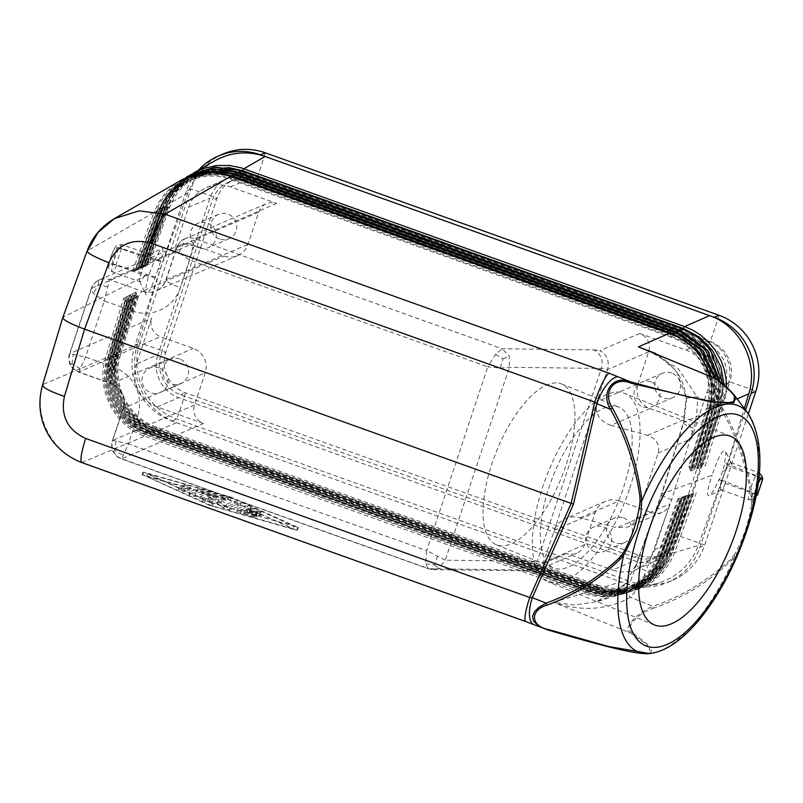 <?xml version="1.0" encoding="UTF-8"?>
<svg xmlns="http://www.w3.org/2000/svg" width="803" height="803" viewBox="0 0 803 803"><rect width="100%" height="100%" fill="white"/><g stroke="black" fill="none" stroke-linecap="round" stroke-linejoin="round"><path stroke-width="0.6" stroke-dasharray="4.01 3.01" d="M495.471 354.384L503.029 358.77L500.229 368.145L487.792 366.83L495.471 354.384L502.196 348.763L509.273 356.251L509.393 367.302L445.233 560.183L537.197 561.317A14.464 13.069 90.7 0 1 524.75 570.813A14.464 13.069 90.7 0 1 520.414 569.939L428.089 568.695L425.801 563.816L426.644 550.647L445.233 560.183L438.719 568.333L433.239 569.678L429.003 568.805L121.685 458.754A14.464 14.133 66.7 0 1 112.751 440.355L128.45 443.858L121.624 458.945L203.43 423.462A14.464 14.133 66.7 0 1 194.497 405.063L205.197 372.913A19.282 18.85 66.7 0 0 193.292 348.382L160.56 336.668A14.464 14.133 66.7 0 1 151.637 318.269L136.42 364L157.93 354.715L210.045 198.06A33.746 32.983 66.7 0 1 228.052 178.316A33.746 32.983 66.7 0 1 251.971 177.604L707.423 340.713A33.746 32.983 66.7 0 1 728.261 383.643L676.156 540.289A33.746 32.983 66.7 0 1 658.149 560.032A33.746 32.983 66.7 0 1 634.229 560.745L178.768 397.646A33.746 32.983 66.7 0 1 157.93 354.715M191.285 244.303L224.017 256.027A19.282 18.85 -113.3 0 0 247.966 244.333L258.666 212.193A14.464 14.133 66.7 0 1 276.634 203.42L230.451 186.888A33.746 32.983 66.7 0 0 206.542 187.601A33.746 32.983 66.7 0 0 188.534 207.345L173.318 253.075A14.464 14.133 66.7 0 1 191.285 244.303L109.539 279.595L104.26 300.924L93.429 293.647L91.05 289.16L91.572 288.357A14.464 14.133 66.7 0 1 99.231 279.926A14.464 14.133 66.7 0 1 99.291 279.896A14.464 14.133 66.7 0 1 109.539 279.595L142.261 291.308A19.282 3.011 109.7 0 0 132.505 311.042L104.26 300.924L85.58 357.064L78.814 371.96A14.464 14.133 66.7 0 1 69.891 353.561L85.58 357.064L113.825 367.182A38.564 37.691 66.7 0 1 137.634 416.245A19.282 2.75 -161.6 0 1 123.08 408.546A19.282 2.75 -161.6 0 1 123.451 408.205L205.197 372.913M137.634 416.245L128.45 443.858L426.644 550.647L487.792 366.83L189.598 260.042L178.768 252.764L176.399 248.278L176.911 247.475A14.464 14.133 66.7 0 1 184.57 239.043A14.464 14.133 66.7 0 1 184.63 239.013A14.464 14.133 66.7 0 1 194.878 238.712L189.598 260.042L180.414 287.665A38.564 37.691 -113.3 0 1 132.505 311.042M80.18 368.597L71.979 363.789L70.242 364.723C72.441 368.597 75.271 371.076 78.754 372.15L111.065 383.714A19.282 3.011 109.7 0 0 111.537 383.673L78.814 371.96L160.56 336.668M425.801 563.816L434.473 564.87L437.575 556.489M116.114 441.108L114.849 450.583L123.05 455.391M114.849 450.583L113.113 451.517C115.311 455.391 118.141 457.871 121.624 458.945L428.099 568.695L433.239 569.678L524.75 570.813L529.026 571.465L526.638 570.722A26.027 3.714 -161.6 0 0 520.414 569.939M107.371 286.842L98.317 284.643L93.429 293.647M178.768 252.764L183.656 243.761L184.007 239.304C181.719 239.194 176.429 246.531 176.399 248.278L165.86 279.956A19.282 2.75 18.4 0 0 180.414 287.665M637.973 384.005L648.673 351.855A14.464 14.133 66.7 0 0 639.74 333.456L685.913 349.998A33.746 32.983 66.7 0 1 706.75 392.928L691.544 438.659A14.464 14.133 -113.3 0 0 682.61 420.25L649.888 408.536A19.282 18.85 66.7 0 1 637.973 384.005L596.87 401.751L555.044 528.043L559.149 522.592L565.081 518.748C569.979 516.71 575.018 516.369 580.208 517.714L616.875 527.732L651.885 512.615A14.464 14.133 -113.3 0 0 669.853 503.852L654.636 549.583A33.746 32.983 66.7 0 1 636.638 569.327A33.746 32.983 66.7 0 1 612.719 570.04L634.229 560.745M649.888 408.536L610.932 425.349L647.599 435.367C656.463 438.689 659.976 444.581 658.149 453.063L636.468 518.266C635.063 522.201 632.312 525.102 628.217 526.959L616.875 527.732M183.656 243.761L192.71 245.959M610.932 425.349C600.212 421.555 595.314 414.478 596.258 404.14M651.153 381.917A13.26 12.958 -113.3 0 0 634.019 394.755A13.26 12.958 -113.3 0 0 652.267 406.539A13.26 12.958 -113.3 0 0 651.153 381.917M671.73 373.034A13.26 12.958 -113.3 0 0 654.596 385.872A13.26 12.958 -113.3 0 0 672.844 397.656A13.26 12.958 -113.3 0 0 671.73 373.034M690.048 494.778L668.758 553.588L667.072 553.147C657.336 582.275 622.757 598.576 594.16 587.525A4.818 0.753 109.7 0 0 594.1 586.21A4.818 0.753 109.7 0 0 592.885 587.826L152.128 429.986C123.2 420.421 105.765 385.651 115.361 356.652L133.268 297.732L129.765 295.213L132.826 293.677L133.459 295.454L115.251 355.368C105.344 385.289 123.321 421.173 153.172 431.03A4.818 0.753 109.7 0 0 153.232 432.335L593.989 590.175A4.818 0.753 109.7 0 1 593.929 588.87L594.16 587.525L153.403 429.685L153.172 431.03L593.929 588.87C623.279 600.212 658.761 583.48 668.758 553.588A4.818 0.703 19.9 0 0 671.137 553.809A4.818 0.703 19.9 0 0 670.415 553.106L691.744 494.186L692.748 494.096L685.33 495.883L664.693 552.926A4.818 0.703 19.9 0 0 665.406 553.628L686.344 495.792L685.33 495.883M691.744 494.186L681.687 497.238L661.04 554.271A4.818 0.703 19.9 0 0 661.762 554.973L663.117 555.806L684.447 496.896L681.687 497.238M762.057 478.066A4.818 0.683 18.4 0 0 760.341 477.263L725.049 462.98L722.469 471.441L725.521 470.317L698.339 545.408C691.022 564.168 677.913 576.664 659.012 582.888C646.315 586.602 633.647 586.25 621.02 581.864L625.647 583.52A59.773 58.428 -113.3 0 0 668.016 582.255A59.773 58.428 -113.3 0 0 699.915 547.285L745.545 410.112M725.521 470.317L744.311 408.466M229.256 181.759A31.819 31.096 -113.3 0 1 251.811 181.087L705.476 343.554L710.193 341.516L256.528 179.059A31.819 31.096 -113.3 0 0 233.974 179.721A31.819 31.096 -113.3 0 0 217.001 198.341L165.789 352.276A57.846 8.241 18.4 0 0 139.792 342.971L191.004 189.026A57.846 8.241 -161.6 0 1 217.001 198.341L212.283 200.379A31.819 31.096 -113.3 0 1 229.256 181.759L233.974 179.721M222.893 154.056A59.773 58.428 -113.3 0 0 191.004 189.026L186.286 191.064A59.773 58.428 66.7 0 1 198.461 170.196M688.984 494.528L668.337 551.581A4.818 0.703 19.9 0 1 668.427 551.5A4.818 0.703 19.9 0 1 670.716 551.802C660.929 581.071 626.179 597.462 597.432 586.351L597.201 587.706L156.444 429.856L156.675 428.511C127.446 418.855 109.83 383.714 119.527 354.414A4.818 0.662 -163.1 0 1 120.51 355.167C111.075 383.613 128.239 417.851 156.615 427.206L597.372 585.046A4.818 0.753 109.7 0 1 597.432 586.351L156.675 428.511A4.818 0.753 109.7 0 0 156.615 427.206A4.818 0.753 109.7 0 0 156.495 427.216A4.818 0.753 109.7 0 0 155.401 428.812C126.322 419.206 108.796 384.256 118.453 355.107L136.359 296.177L132.856 293.657L135.908 292.121L117.409 352.999C107.16 383.914 125.74 420.993 156.595 431.171L597.342 589.011L621.02 581.864L171.983 421.053A59.773 58.428 66.7 0 1 135.075 344.999L186.286 191.064M625.647 583.52L630.365 581.482L176.7 419.015A59.773 58.428 66.7 0 1 139.792 342.971L135.075 344.999M137.474 295.374L119.527 354.414L118.332 353.822C108.375 383.894 126.452 419.949 156.444 429.856A4.818 0.753 109.7 0 0 156.505 431.171A4.818 0.753 109.7 0 0 156.595 431.171L176.61 422.709C145.815 412.371 127.336 375.513 137.423 344.537L117.409 352.999A4.818 0.662 -163.1 0 0 117.348 353.069A4.818 0.662 -163.1 0 0 118.332 353.822L136.54 293.898L138.166 297.06L120.51 355.167A4.818 0.662 -163.1 0 1 120.42 355.247A4.818 0.662 -163.1 0 1 118.453 355.107L116.325 354.685L134.573 294.651M214.602 160.901C201.985 168.369 193.071 179.049 187.862 192.941L160.68 268.031L137.423 344.537M676.267 332.472L675.765 333.526A4.818 0.753 -70.3 0 1 674.4 335.453A4.818 0.753 -70.3 0 1 674.299 334.419C703.077 343.925 720.421 378.524 710.866 407.372L692.959 466.282L694.384 469.695L688.813 466.202L706.469 408.095A4.818 0.662 16.9 0 0 707.212 408.727L689.315 467.637L688.813 466.202M668.016 582.255L672.733 580.218A59.773 58.428 -113.3 0 1 630.365 581.482A57.846 9.024 109.7 0 0 639.108 555.224A31.819 31.096 -113.3 0 0 661.652 554.552A31.819 31.096 -113.3 0 0 678.635 535.932L729.837 381.997A57.846 8.241 -161.6 0 1 755.844 391.312M672.733 580.218A59.773 58.428 -113.3 0 0 704.632 545.247L748.346 413.836M705.476 343.554A31.819 31.096 66.7 0 1 725.119 384.035L673.918 537.97A31.819 31.096 -113.3 0 1 656.934 556.589A31.819 31.096 -113.3 0 1 634.39 557.262L180.725 394.795A31.819 31.096 66.7 0 1 161.072 354.314L212.283 200.379M634.39 557.262L639.108 555.224L185.443 392.757A31.819 31.096 66.7 0 1 165.789 352.276L161.072 354.314M210.185 502.548L144.058 472.244L231.154 497.177L297.803 527.3L210.185 502.548L209.272 505.268L143.145 474.964L227.269 498.844L296.367 530.211L297.803 527.3L296.367 530.211L209.272 505.268M130.367 297.01L131.301 298.485L113.364 357.506A4.818 0.662 -163.1 0 1 114.347 358.258C105.002 386.404 121.986 420.29 150.071 429.545A4.818 0.753 109.7 0 1 150.131 430.85C121.193 421.294 103.758 386.514 113.364 357.506L112.159 356.923L130.367 297.01L129.674 295.333L111.185 356.171A4.818 0.662 -163.1 0 0 112.159 356.923C102.302 386.685 120.199 422.388 149.9 432.195L150.131 430.85L590.888 588.689L590.657 590.044L149.9 432.195A4.818 0.753 109.7 0 0 149.96 433.51L590.717 591.349A4.818 0.753 109.7 0 1 590.657 590.044C619.856 601.327 655.168 584.674 665.105 554.943A4.818 0.703 19.9 0 0 667.494 555.154A4.818 0.703 19.9 0 0 666.771 554.461L688.091 495.541L682.741 497.479L661.461 556.288C651.574 585.879 616.443 602.441 587.384 591.209L587.615 589.864L146.859 432.014L146.628 433.369A4.818 0.753 109.7 0 0 146.688 434.674L587.445 592.514A4.818 0.753 109.7 0 1 587.384 591.209L146.628 433.369C117.077 423.603 99.271 388.09 109.078 358.469L110.282 359.051A4.818 0.662 -163.1 0 1 111.266 359.804A4.818 0.662 -163.1 0 1 109.198 359.744L127.095 300.844L123.592 298.325L105.163 359.162C96.179 389.144 114.267 425.229 143.586 435.808L583.189 593.287L553.468 602.26L574.506 605.01L596.398 601.788L624.794 584.263L636.197 564.419A19.282 2.961 -160.2 0 1 636.638 564.037L624.794 584.263C622.576 586.16 624.463 590.526 630.455 597.352L652.939 606.325C636.899 612.308 621.191 630.445 630.405 632.975A2.891 2.6 123.5 0 0 632.503 632.634L649.366 645.682L649.727 653.562M143.536 472.425L142.623 475.155L143.536 472.425M132.856 293.657L114.357 354.535A4.818 0.662 -163.1 0 1 116.325 354.685C106.367 384.757 124.445 420.822 154.447 430.729A4.818 0.753 109.7 0 1 153.232 432.335C122.518 422.167 104.099 385.36 114.267 354.625A4.818 0.662 -163.1 0 1 114.327 354.555L114.357 354.535M133.459 295.454L135.085 298.616L117.429 356.713A4.818 0.662 -163.1 0 1 115.361 356.652L113.243 356.231L131.481 296.207M129.765 295.213L111.246 356.1A4.818 0.662 -163.1 0 1 113.243 356.231C103.336 386.153 121.323 422.037 151.175 431.894L591.931 589.743C621.291 601.086 656.774 584.353 666.771 554.461L665.406 553.628C655.73 582.597 621.331 598.817 592.885 587.826L591.931 589.743A4.818 0.753 109.7 0 1 590.717 591.349C620.769 602.983 657.266 585.809 667.494 555.154L689.104 495.451M686.394 496.134L665.105 554.943L663.419 554.492C653.742 583.47 619.344 599.68 590.888 588.689A4.818 0.753 109.7 0 0 590.827 587.384L150.071 429.545A4.818 0.753 109.7 0 0 148.856 431.151C120.069 421.645 102.734 387.046 112.279 358.198L130.186 299.288L126.683 296.769L129.745 295.233L111.246 356.1A4.818 0.662 -163.1 0 0 111.185 356.171C101.068 386.765 119.396 423.392 149.96 433.51A4.818 0.753 109.7 0 0 151.175 431.894L152.128 429.986A4.818 0.753 109.7 0 1 153.343 428.37L594.1 586.21C621.853 596.91 655.238 581.151 664.693 552.926A4.818 0.703 19.9 0 1 667.072 553.147L688.041 495.21M133.268 297.732L135.085 298.616M130.186 299.288L132.003 300.161L131.301 298.485M533.975 624.664A28.928 11.694 111.8 0 0 535.561 625.005L548.248 630.074C584.795 640.684 627.304 652.869 644.98 653.602C660.337 653.471 644.538 642.571 630.405 632.975L553.468 602.26C581.272 611.776 606.927 610.139 630.455 597.352C637.251 589.673 642.46 580.84 646.084 570.853A19.282 2.961 -160.2 0 1 636.197 564.419L661.511 494.226L683.353 422.679A19.282 2.539 17 0 0 693.541 428.2L671.699 499.757L646.084 570.853M525.814 621.582A28.928 4.517 109.7 0 0 526.437 621.562L82.388 462.538C51.482 452.36 32.853 415.302 43.051 384.436L42.559 384.998M81.765 462.568L144.63 436.23M257.06 511.431C261.346 512.997 262.691 513.227 261.095 512.123L260.182 514.843L261.206 515.516L262.119 512.796L261.095 512.123L250.536 507.345L245.527 505.93L237.608 508.761L254.882 514.342C257.964 514.914 257.321 514.432 252.945 512.896L244.624 510.527L246.933 509.704L255.886 512.916C260.142 514.151 260.553 514 257.101 512.475L256.187 515.195L258.626 516.439L259.54 513.719L248.147 509.273L250.456 508.45L257.06 511.431L256.147 514.151C260.433 515.717 261.778 515.948 260.182 514.843L249.623 510.066L244.614 508.65L236.694 511.481L253.969 517.062C257.05 517.634 256.408 517.152 252.032 515.616L243.71 513.247L246.019 512.424L254.973 515.636C259.228 516.871 259.64 516.72 256.187 515.195L247.234 511.993L249.542 511.17L256.147 514.151M237.547 508.811L236.634 511.531L237.547 508.811M256.96 514.643L254.882 514.342L253.969 517.062L256.047 517.363L256.96 514.643M224.378 505.238L230.25 507.125L240.94 503.3L234.968 501.162L226.536 504.174L221.568 500.47L208.619 497.76L214.291 495.732L208.318 493.594L200.399 496.425L199.485 499.145L207.405 496.314L213.377 498.452L207.706 500.48L220.654 503.19L225.623 506.894L234.054 503.882L240.027 506.02L229.337 509.845L223.465 507.958L217.392 503.431L204.745 501.253L199.425 499.195L200.399 496.425L205.658 498.533L218.306 500.711L224.378 505.238L223.465 507.958M241 503.25L240.027 506.02L241 503.25M214.351 495.692L213.377 498.452L214.351 495.692M184.439 485.042L190.401 487.18L189.498 489.9L184.339 491.747L178.366 489.609L183.526 487.762L189.548 489.86L190.462 487.14L185.252 489.027L179.28 486.889L178.306 489.659L179.28 486.889L184.439 485.042L183.526 487.762M201.443 489.649L197.408 488.957L189.819 491.667L188.906 494.387L196.494 491.677L222.19 498.512C226.556 500.048 227.199 500.53 224.117 499.958L202.466 493.815L194.878 496.525L188.856 494.427L189.819 491.667L195.791 493.805L203.38 491.095L225.031 497.238L224.117 499.958L226.195 500.259L227.108 497.539L225.031 497.238C228.112 497.81 227.47 497.328 223.104 495.792L201.443 489.649L200.529 492.369M212.193 502.889L147.541 473.68L229.146 496.836L293.798 526.055L212.193 502.889L211.279 505.609L292.884 528.775L293.798 526.055M226.536 504.174L225.623 506.894M218.306 500.711L217.392 503.431M208.619 497.76L207.706 500.48M248.147 509.273L247.234 511.993M250.456 508.45L249.542 511.17M246.933 509.704L246.019 512.424M244.624 510.527L243.71 513.247M203.38 491.095L202.466 493.815M147.541 473.68L146.628 476.4L211.279 505.609M229.146 496.836L228.233 499.556L146.628 476.4M228.233 499.556L292.884 528.775M238.983 172.866L238.471 173.95A4.818 0.753 -70.3 0 1 237.106 175.877A4.818 0.753 -70.3 0 1 237.005 174.833C208.549 163.842 174.151 180.063 164.474 209.031L143.536 266.867L138.809 268.051L160.429 208.308L138.728 268.112L142.783 267.75L163.421 210.727A4.818 0.703 -160.1 0 1 161.383 210.587L159.295 210.085L137.975 268.995L142.783 267.75M62.775 317.576L43.051 384.436L105.444 358.058M127.095 300.844L128.912 301.717L126.663 296.779L123.592 298.325M136.359 296.177L138.166 297.06M108.184 357.636L126.683 296.769L108.184 357.636A4.818 0.662 -163.1 0 1 110.162 357.777L128.4 297.762M691.694 493.855L670.716 551.802L672.402 552.243C662.365 582.285 626.701 599.098 597.201 587.706A4.818 0.753 109.7 0 0 597.261 589.011A4.818 0.753 109.7 0 0 597.352 589.011L608.865 591.921L623.64 592.333L632.393 590.847L659.012 582.888M135.908 292.121L136.54 293.898M556.098 382.89A86.774 35.031 112 0 0 494.076 457.559A86.774 35.031 112 0 0 496.425 544.815A86.774 35.031 112 0 0 501.875 545.879A86.774 35.031 112 0 0 563.907 471.21A86.774 35.031 112 0 0 561.558 383.954A86.774 35.031 112 0 0 556.098 382.89M613.331 406.057A86.774 35.031 112 0 0 551.31 480.736A86.774 35.031 112 0 0 553.658 567.982A86.774 35.031 112 0 0 559.109 569.056A86.774 35.031 112 0 0 621.141 494.377A86.774 35.031 112 0 0 618.782 407.121A86.774 35.031 112 0 0 613.331 406.057M159.155 367.864A13.26 12.958 -113.3 0 0 142.021 380.702A13.26 12.958 -113.3 0 0 160.259 392.486A13.26 12.958 -113.3 0 0 159.155 367.864M179.731 358.981A13.26 12.958 -113.3 0 0 162.597 371.819A13.26 12.958 -113.3 0 0 180.836 383.603A13.26 12.958 -113.3 0 0 179.731 358.981M203.43 423.462L157.258 406.93A33.746 32.983 66.7 0 1 136.42 364M71.979 363.789L73.244 354.314M98.317 284.643L98.669 280.187C96.38 280.076 91.09 287.414 91.05 289.16M580.208 517.714L619.163 500.901A19.282 18.85 -113.3 0 0 595.204 512.585L584.514 544.735A14.464 14.133 66.7 0 1 566.547 553.498L612.719 570.04M699.754 462.147L717.42 404.019C726.866 375.573 709.701 341.325 681.325 331.98A4.818 0.753 -70.3 0 0 681.436 331.97A4.818 0.753 -70.3 0 0 682.691 330.053C711.92 339.709 729.536 374.85 719.829 404.15A4.818 0.662 16.9 0 0 717.511 403.929A4.818 0.662 16.9 0 0 717.42 404.019A4.818 0.662 16.9 0 0 718.173 404.652L700.256 463.572L699.754 462.147L705.325 465.64L724.627 401.871L726.524 387.237M689.315 467.637L690.871 470.909L709.3 410.162A4.818 0.662 16.9 0 0 709.35 410.092A4.818 0.662 16.9 0 0 708.607 409.46L707.212 408.727C716.718 380.03 699.463 345.611 670.836 336.156L230.08 178.306C201.924 167.436 167.877 183.486 158.291 212.153L137.373 269.969L139.702 269.296L135.637 269.657L157.258 209.944A4.818 0.703 -160.1 0 1 157.318 209.874L157.338 209.864A4.818 0.703 -160.1 0 1 159.295 210.085C169.232 180.334 204.544 163.692 233.763 174.974L674.51 332.813C704.211 342.63 722.108 378.333 712.251 408.105L694.013 468.119M709.681 375.653L711.378 383.894L711.96 392.747L711.277 401.56L709.3 410.162M655.79 353.521L676.367 370.866L686.655 398.298L683.785 422.328L661.933 493.885L712.131 475.276C718.002 457.429 722.449 449.228 725.46 450.674C726.203 452.581 725.852 456.766 724.396 463.221L725.049 462.98M624.282 584.664L605.693 598.245L596.398 601.788L621.582 594.19L610.36 596.448L601.638 596.729L592.895 595.776L583.189 593.287M199.064 247.886A13.26 12.958 66.7 0 1 197.95 223.264A13.26 12.958 66.7 0 1 216.198 235.048A13.26 12.958 66.7 0 1 199.064 247.886M219.641 239.003A13.26 12.958 66.7 0 1 218.526 214.381A13.26 12.958 66.7 0 1 236.775 226.165A13.26 12.958 66.7 0 1 219.641 239.003M639.74 333.456L599.841 350.68C606.998 354.444 609.577 360.748 607.56 369.601L596.87 401.751M500.229 368.145L509.393 367.302L601.357 368.447L537.197 561.317A11.573 1.646 -161.6 0 1 543.4 562.481L555.044 528.043M584.514 544.735L543.4 562.481L540.64 567.41L536.494 570.582L532.871 571.626L529.026 571.465M434.473 564.87L438.719 568.333M718.926 315.258A57.846 9.024 109.7 0 1 710.193 341.516A31.819 31.096 66.7 0 1 729.837 381.997L725.119 384.035M737.144 398.91L723.824 404.752A4.818 0.662 16.9 0 1 721.546 404.521L703.328 464.445M700.256 463.572L701.671 466.985L705.325 465.64M720.201 382.027L717.892 405.886L699.684 465.8L701.671 466.985L698.028 468.34L716.647 407.372A4.818 0.662 16.9 0 0 715.905 406.74L697.666 466.764L698.168 468.199M715.864 378.695L714.238 407.241L696.03 467.155L698.028 468.34L690.761 471.04M503.029 358.77L509.273 356.251M623.529 517.915A13.26 12.958 66.7 0 1 624.644 542.537A13.26 12.958 66.7 0 1 606.395 530.753A13.26 12.958 66.7 0 1 623.529 517.915M619.163 500.901L651.885 512.615M686.174 398.178C683.423 376.216 674.379 368.447 664.713 359.905C652.387 351.202 652.558 352.668 648.272 350.439L678.224 368.667L697.155 396.843L686.174 398.178L683.353 422.679A19.282 2.539 17 0 1 683.785 422.328L708.908 411.307M715.102 378.354L734.464 395.347M143.536 266.867L145.865 266.194L141.81 266.556L163.431 206.823A4.818 0.703 -160.1 0 1 163.491 206.752L163.521 206.742A4.818 0.703 -160.1 0 1 165.468 206.953L144.138 265.883L141.89 266.496L163.521 206.742M137.975 268.995L135.717 269.607L157.338 209.864L135.697 269.617L138.778 268.061M180.966 180.273L173.067 185.704L164.776 193.854L158.874 202.195L154.306 211.41A4.818 0.703 -160.1 0 1 156.204 211.641L134.884 270.541L132.636 271.163L135.637 269.657M132.636 271.163L154.306 211.41M144.138 265.883L148.957 264.639L144.952 264.96L138.809 268.051M163.491 206.752L141.81 266.556M187.862 192.941L166.582 205.197L170.216 197.036L174.984 189.508L180.785 182.773L187.641 176.871C177.834 184.208 170.798 193.664 166.522 205.257A4.818 0.703 -160.1 0 1 166.582 205.197L144.952 264.96M193.312 173.167L187.641 176.871M134.884 270.541L137.373 269.969M132.826 293.677L114.327 354.555M160.68 268.031L158.101 269.326L160.6 261.286C163.23 252.343 163.682 248.067 161.965 248.468C158.783 251.249 154.567 259.68 149.318 273.763L63.226 317.135L87.105 251.088M158.101 269.326L155.16 277.577C150.432 290.194 147.26 295.785 145.624 294.34C144.851 291.509 146.086 284.643 149.318 273.763M594.672 551.701A13.26 12.958 66.7 0 1 593.558 527.079A13.26 12.958 66.7 0 1 611.806 538.863A13.26 12.958 66.7 0 1 594.672 551.701M688.091 495.541L686.344 495.792M621.582 594.19L629.823 591.028L639.74 585.106L648.312 577.407L654.485 569.407L659.554 559.55L681.717 498.201L660.196 557.844A4.818 0.703 19.9 0 0 659.474 557.152L680.793 498.241L681.807 498.151M722.469 471.441L719.639 479.281L718.976 479.521C714.901 488.786 711.629 494.216 709.159 495.812C706.389 495.933 707.373 489.087 712.131 475.276M684.447 496.896L681.717 498.201M696.291 492.801L674.661 552.564L669.541 563.315L662.475 572.84L653.702 580.8L646.184 585.558L635.314 590.044M679.729 330.736L679.228 331.79A4.818 0.753 -70.3 0 1 677.862 333.717A4.818 0.753 -70.3 0 1 677.752 332.673C706.69 342.239 724.115 377.008 714.519 406.007L696.613 464.927L697.666 466.764M699.684 465.8L696.111 463.492L713.777 405.374A4.818 0.662 16.9 0 0 714.519 406.007L715.905 406.74C725.812 376.818 707.824 340.934 677.973 331.077L237.216 173.237C207.867 161.895 172.374 178.627 162.387 208.519L141.057 267.439M696.613 464.927L696.111 463.492M693.692 493.423L672.402 552.243A4.818 0.703 19.9 0 0 674.661 552.564L698.339 545.408M680.793 498.241L678.033 498.593L682.741 497.479M748.406 413.916A132.886 53.65 -68 0 1 752.702 502.608L752.441 497.248L751.267 497.378L751.538 502.658L752.702 502.608L752.712 506.834L746.74 530.954L740.175 548.017L734.785 556.449A132.886 53.65 -68 0 1 651.494 653.281M696.03 467.155L692.457 464.847L710.123 406.74A4.818 0.662 16.9 0 0 710.866 407.372L712.251 408.105A4.818 0.662 16.9 0 1 713.004 408.737A4.818 0.662 16.9 0 1 710.595 408.607L708.878 408.235A4.818 0.662 16.9 0 0 706.469 408.095C715.764 380.1 698.861 346.394 670.937 337.19A4.818 0.753 -70.3 0 1 670.836 336.156L671.057 334.55C700.607 344.316 718.414 379.839 708.607 409.46L690.369 469.474M692.959 466.282L692.457 464.847M632.503 632.634C622.897 629.753 637.341 613.241 653.18 608.323L652.939 606.325C681.928 596.408 707.834 580.73 730.67 559.3L733.972 555.465A2.891 0.823 -140.8 0 1 734.785 556.449L731.443 560.364C708.387 582.265 682.299 598.255 653.18 608.323M752.441 497.248C747.683 464.134 737.144 433.379 720.833 404.973C711.89 389.144 708.788 371.558 716.657 379.638M713.114 377.059L711.669 377.029L710.906 379.066L712.361 387.307L719.558 406.047L720.833 404.973M671.699 499.757C663.8 496.756 660.548 494.799 661.933 493.885L661.511 494.226M629.763 488.094A101.72 41.063 112 0 0 624.393 393.269A101.72 41.063 112 0 0 542.677 487.019A101.72 41.063 112 0 0 548.047 581.834A101.72 41.063 112 0 0 629.763 488.094M718.976 479.521L725.45 483.426L753.224 493.373C756.326 494.638 757.339 495.371 756.285 495.602L756.506 495.501M761.706 479.301C762.77 479.08 761.746 478.337 758.654 477.082L730.881 467.135L724.396 463.221M757.41 494.939A4.818 0.683 18.4 0 0 754.92 493.564L719.639 479.281M725.45 483.426A14.464 2.258 -70.3 0 1 721.445 489.81A14.464 2.258 -70.3 0 1 721.044 489.87A14.464 2.258 -70.3 0 1 723.794 475.486A14.464 2.258 -70.3 0 1 730.8 462.638A14.464 2.258 -70.3 0 1 731.071 462.929A14.464 2.258 -70.3 0 1 730.881 467.135M155.692 277.316L116.033 264.769A4.818 0.683 18.4 0 0 111.808 263.966L110.754 264.428A9.646 1.506 -70.3 0 1 110.774 257.432A9.646 1.506 -70.3 0 1 116.174 248.127L117.228 247.665L111.808 263.966M161.122 261.015L121.454 248.468A4.818 0.683 18.4 0 0 117.228 247.665M155.16 277.577L144.44 275.359L116.666 265.412C113.193 264.317 111.215 263.986 110.754 264.428M160.6 261.286L149.86 259.058L122.086 249.111C118.613 248.017 116.636 247.685 116.174 248.127M144.44 275.359A14.464 2.258 -70.3 0 1 140.023 281.793A14.464 2.258 -70.3 0 1 139.752 281.502A14.464 2.258 -70.3 0 1 142.773 267.419A14.464 2.258 -70.3 0 1 149.378 254.611A14.464 2.258 -70.3 0 1 149.78 254.561A14.464 2.258 -70.3 0 1 149.86 259.058M113.825 367.182A19.282 3.011 109.7 0 0 111.065 383.714C121.634 388.752 125.639 397.023 123.08 408.546L112.54 440.235C110.643 443.326 112.591 452.059 113.113 451.517M258.666 212.193L176.911 247.475L166.221 279.625A19.282 2.75 18.4 0 0 165.86 279.956C164.003 285.135 160.7 288.789 155.933 290.907A19.282 18.85 -113.3 0 0 166.221 279.625L247.966 244.333M194.497 405.063L112.751 440.355L123.451 408.205A19.282 18.85 66.7 0 0 111.537 383.673L193.292 348.382M647.599 435.367L682.61 420.25M658.149 453.063L691.544 438.659M706.75 392.928L728.261 383.643M654.636 549.583L676.156 540.289M636.468 518.266L669.853 503.852M672.804 334.209L672.302 335.273C701.089 344.778 718.434 379.377 708.878 408.235L690.941 467.246M711.378 376.346L710.595 408.607L692.387 468.5M685.913 349.998L707.423 340.713M232.057 176.339L231.545 177.423L672.302 335.273A4.818 0.753 -70.3 0 1 670.937 337.19L230.18 179.35A4.818 0.753 -70.3 0 1 230.08 178.306L230.3 176.71C201.232 165.478 166.101 182.05 156.204 211.641L158.291 212.153A4.818 0.703 -160.1 0 0 160.339 212.283C169.694 184.359 202.717 168.771 230.18 179.35A4.818 0.753 -70.3 0 0 231.545 177.423C203.239 166.492 169.021 182.622 159.385 211.45A4.818 0.703 -160.1 0 1 160.339 212.283L139.702 269.296M251.811 181.087L256.528 179.059A57.846 9.024 -70.3 0 0 265.261 152.791M224.418 169.132L205.387 170.587L187.892 178.095L173.739 190.903L164.384 207.656L165.559 208.328C175.295 179.199 209.874 162.899 238.471 173.95L679.228 331.79C708.306 341.395 725.832 376.356 716.186 405.515A4.818 0.662 16.9 0 0 713.777 405.374C723.162 377.079 706.088 343.022 677.862 333.717L237.106 175.877C209.352 165.177 175.967 180.946 166.512 209.161A4.818 0.703 -160.1 0 1 164.474 209.031L162.387 208.519A4.818 0.703 -160.1 0 0 160.429 208.308M701.812 466.844L720.301 406.017A4.818 0.662 16.9 0 1 717.892 405.886L716.186 405.515L698.239 464.546M171.983 421.053L176.7 419.015A57.846 9.024 -70.3 0 0 185.443 392.757L180.725 394.795M673.918 537.97L678.635 535.932A57.846 8.241 -161.6 0 1 704.632 545.247L699.915 547.285M213.156 503.611L212.243 506.332M231.154 497.177L230.24 499.898M228.182 496.124L227.269 498.844M535.561 625.005L526.437 621.562M132.756 293.778L114.267 354.625A4.818 0.662 -163.1 0 0 115.251 355.368L116.445 355.96L134.382 296.929M132.003 300.161L114.347 358.258A4.818 0.662 -163.1 0 1 112.279 358.198L110.162 357.777C100.305 387.548 118.202 423.251 147.903 433.068L588.659 590.908C617.868 602.19 653.18 585.548 663.117 555.806A4.818 0.703 19.9 0 1 663.84 556.499A4.818 0.703 19.9 0 1 661.461 556.288L659.775 555.837L680.743 497.91M684.397 496.555L663.419 554.492A4.818 0.703 19.9 0 0 661.04 554.271C651.635 582.346 618.43 598.024 590.827 587.384A4.818 0.753 109.7 0 0 589.613 588.99L148.856 431.151L147.903 433.068A4.818 0.753 109.7 0 1 146.688 434.674C116.274 424.606 98.026 388.16 108.104 357.716A4.818 0.662 -163.1 0 1 108.164 357.646M682.691 497.147L661.762 554.973C652.126 583.801 617.909 599.931 589.613 588.99L588.659 590.908A4.818 0.753 109.7 0 1 587.445 592.514C617.356 604.097 653.662 587.003 663.84 556.499L685.451 496.806M153.403 429.685C124.324 420.069 106.799 385.119 116.445 355.96A4.818 0.662 -163.1 0 1 117.429 356.713C108.044 385.008 125.117 419.076 153.343 428.37A4.818 0.753 109.7 0 1 153.403 429.685M692.748 494.096L671.137 553.809C660.859 584.614 624.192 601.869 593.989 590.175A4.818 0.753 109.7 0 0 595.204 588.569L154.447 430.729L155.401 428.812L596.157 586.652L595.204 588.569C624.704 599.971 660.377 583.149 670.415 553.106L669.06 552.283L689.988 494.447M221.568 500.47L220.654 503.19M234.968 501.162L234.054 503.882M230.25 507.125L229.337 509.845M205.658 498.533L204.745 501.253M208.318 493.594L207.405 496.314M218.978 499.546L218.065 502.266M255.886 512.916L254.973 515.636M252.945 512.896L252.032 515.616M241.562 510.557L240.649 513.278M245.527 505.93L244.614 508.65M250.536 507.345L249.623 510.066M185.252 489.027L184.339 491.747M195.791 493.805L194.878 496.525M197.408 488.957L196.494 491.677M223.104 495.792L222.19 498.512M128.912 301.717L111.266 359.804C101.971 387.809 118.864 421.505 146.798 430.709A4.818 0.753 109.7 0 1 146.859 432.014C118.071 422.508 100.726 387.909 110.282 359.051L128.219 300.041M597.251 585.056A4.818 0.753 109.7 0 0 596.157 586.652C624.754 597.703 659.323 581.402 669.06 552.283A4.818 0.703 19.9 0 1 668.337 551.581C662.636 566.587 652.568 577.337 638.134 583.841C624.804 589.402 611.213 589.803 597.372 585.046A4.818 0.753 109.7 0 0 597.251 585.056M127.286 298.565L109.078 358.469A4.818 0.662 -163.1 0 1 108.104 357.716L126.583 296.879M678.033 498.593L657.396 555.616A4.818 0.703 19.9 0 1 659.775 555.837C650.139 584.664 615.921 600.795 587.615 589.864A4.818 0.753 109.7 0 0 587.555 588.549L146.798 430.709A4.818 0.753 109.7 0 0 145.584 432.315C116.947 422.86 99.692 388.441 109.198 359.744L107.08 359.322L125.318 299.318M143.586 435.808A4.818 0.753 109.7 0 0 144.63 434.232L145.584 432.315L586.341 590.165C614.496 601.045 648.533 584.996 658.119 556.318L679.047 498.502M584.343 593.648A4.818 0.753 109.7 0 0 585.387 592.082L144.63 434.232C115.08 424.476 97.273 388.953 107.08 359.322A4.818 0.662 -163.1 0 0 105.163 359.162M648.673 351.855L607.56 369.601A11.573 1.646 -161.6 0 0 601.357 368.447A14.464 13.069 -89.3 0 0 593.608 349.897L502.196 348.763L194.878 238.712L276.634 203.42M173.318 253.075L91.572 288.357L69.891 353.561L151.637 318.269M188.534 207.345L210.045 198.06M157.258 406.93L178.768 397.646M566.547 553.498L526.638 570.722M585.387 592.082L586.341 590.165A4.818 0.753 109.7 0 1 587.555 588.549C615.008 599.138 648.041 583.54 657.396 555.616A4.818 0.703 19.9 0 0 658.119 556.318L659.474 557.152C649.587 586.742 614.446 603.304 585.387 592.082M724.155 385.219L721.546 404.521L719.829 404.15L701.892 463.19M674.41 331.78A4.818 0.753 -70.3 0 1 674.51 332.813L674.299 334.419L233.543 176.57L233.763 174.974A4.818 0.753 -70.3 0 0 233.653 173.93M683.192 328.999L682.691 330.053L241.934 172.213A4.818 0.753 -70.3 0 1 240.689 174.131A4.818 0.753 -70.3 0 1 240.569 174.141L681.325 331.98A4.818 0.753 -70.3 0 1 681.215 330.936L681.436 329.34C711.438 339.247 729.515 375.312 719.558 405.385L701.31 465.419M242.446 171.129L241.934 172.213C213.186 161.102 178.427 177.493 168.65 206.762A4.818 0.703 -160.1 0 1 169.604 207.596C175.305 192.59 185.373 181.839 199.796 175.345C213.126 169.784 226.717 169.383 240.569 174.141A4.818 0.753 -70.3 0 1 240.458 173.097L681.215 330.936C710.294 340.542 727.819 375.503 718.173 404.652L719.558 405.385A4.818 0.662 16.9 0 1 720.301 406.017L722.891 384.175M671.007 333.556A4.818 0.753 -70.3 0 1 671.057 334.55L230.3 176.71A4.818 0.753 -70.3 0 0 230.26 175.716M237.678 255.615L155.933 290.907A19.282 18.85 -113.3 0 1 142.261 291.308L224.017 256.027M230.451 186.888L251.971 177.604M593.608 349.897A26.027 3.714 -161.6 0 1 599.841 350.68M751.267 497.378C746.419 464.746 735.849 434.303 719.558 406.047L697.155 396.843C697.837 407.543 696.623 418.002 693.541 428.2M144.59 266.265L165.559 208.328A4.818 0.703 -160.1 0 1 166.512 209.161L145.865 266.194M221.026 170.888L202.085 172.334L184.68 179.812L170.597 192.549L161.293 209.222L162.467 209.884L141.499 267.821M186.989 176.53L170.868 190.05L160.339 208.389A4.818 0.703 -160.1 0 0 161.293 209.222L140.013 268.031M235.52 174.602L235.008 175.686A4.818 0.753 -70.3 0 1 233.643 177.614A4.818 0.753 -70.3 0 1 233.543 176.57C205.237 165.639 171.019 181.769 161.383 210.587L140.455 268.413M237.116 172.193A4.818 0.753 -70.3 0 1 237.216 173.237L237.005 174.833L677.752 332.673L677.973 331.077A4.818 0.753 -70.3 0 0 677.873 330.033M138.728 268.112L160.339 208.389A4.818 0.703 -160.1 0 1 160.409 208.318M190.211 174.813L174.01 188.394L163.431 206.823A4.818 0.703 -160.1 0 0 164.384 207.656L143.095 266.476M718.775 380.913L716.647 407.372A4.818 0.662 16.9 0 1 714.238 407.241L712.532 406.87C722.138 377.872 704.703 343.092 675.765 333.526L235.008 175.686C206.552 164.695 172.153 180.916 162.467 209.884A4.818 0.703 -160.1 0 1 163.421 210.727C172.826 182.652 206.04 166.974 233.643 177.614L674.4 335.453C702.474 344.708 719.458 378.594 710.123 406.74A4.818 0.662 16.9 0 1 712.532 406.87L694.595 465.891M681.335 328.297A4.818 0.753 -70.3 0 1 681.436 329.34L240.679 171.501C211.179 160.098 175.516 176.911 165.468 206.953L167.556 207.465L146.628 265.311M240.579 170.457A4.818 0.753 -70.3 0 1 240.679 171.501L240.458 173.097C211.862 162.045 177.292 178.346 167.556 207.465A4.818 0.703 -160.1 0 0 169.503 207.686A4.818 0.703 -160.1 0 0 169.604 207.596L148.957 264.639M153.855 212.524L87.527 250.737M227.811 167.375L208.68 168.831L191.094 176.389L176.871 189.257L167.476 206.1L146.176 264.92M147.672 264.709L168.65 206.762L167.476 206.1A4.818 0.703 -160.1 0 1 166.522 205.257L144.901 265M215.013 172.474L196.896 174.582L180.384 182.241L167.054 194.707L158.211 210.787L136.922 269.587M138.417 269.376L159.385 211.45L158.211 210.787A4.818 0.703 -160.1 0 1 157.258 209.944L178.226 181.849M554.09 530.331L595.204 512.585M660.146 557.904A4.818 0.703 19.9 0 0 660.196 557.844L659.133 560.594M661.933 493.885L636.638 564.037L660.498 556.84M751.538 502.658L751.317 506.593L752.712 506.834M733.972 555.465C742.494 540.59 748.276 524.299 751.317 506.593M730.67 559.3L731.443 560.364M753.224 493.373A14.464 2.258 -70.3 0 1 748.818 499.807A14.464 2.258 -70.3 0 1 751.568 485.434A14.464 2.258 -70.3 0 1 758.574 472.586A14.464 2.258 -70.3 0 1 758.654 477.082M756.004 496.013A9.646 1.506 -70.3 0 1 754.8 494.307A9.646 1.506 -70.3 0 1 758.012 484.099M760.341 477.263L754.92 493.564M121.454 248.468L116.033 264.769M116.666 265.412A14.464 2.258 -70.3 0 1 112.249 271.846A14.464 2.258 -70.3 0 1 115 257.472A14.464 2.258 -70.3 0 1 122.006 244.614A14.464 2.258 -70.3 0 1 122.086 249.111M662.134 512.314L628.217 526.959M184.57 239.043L184.007 239.304M662.334 373.315L641.758 382.198M694.515 469.554L713.004 408.737L714.289 377.641M143.014 472.094L142.101 474.814M298.325 527.641L297.411 530.361M135.837 292.222L117.348 353.069C107.12 384.005 125.68 420.973 156.505 431.171L597.261 589.011L607.409 591.701L628.869 591.61M496.425 544.815L553.658 567.982M184.63 239.013L266.375 203.731M170.336 359.262L149.759 368.145M636.638 569.327L658.149 560.032M70.242 364.723C69.72 365.265 67.773 356.532 69.67 353.43L91.06 289.15M99.231 279.926L98.669 280.187M99.291 279.896L181.036 244.614M690.871 470.909L710.404 406.147M218.526 214.381L197.95 223.264M656.934 556.589L661.652 554.552M605.492 501.303L565.081 518.748M614.134 518.196L593.558 527.079M536.143 570.742L576.795 553.197M654.335 624.875L548.047 581.834M206.542 187.601L228.052 178.316M721.044 489.87L748.818 499.807L753.134 499.406L755.894 496.525M730.8 462.638L759.287 472.897M731.071 462.929L725.46 450.674M721.445 489.81L709.159 495.812M139.752 281.502L145.624 294.34M149.378 254.611L161.965 248.468M149.78 254.561L122.006 244.614C117.961 244.764 116.104 245.226 116.425 245.979C115.803 245.748 114.046 249.111 111.175 256.077C109.178 265.201 105.936 267.429 112.249 271.846L140.023 281.793M561.558 383.954L618.782 407.121M180.836 383.603L160.259 392.486M730.68 436.31L624.393 393.269M229.036 238.722L208.459 247.605M624.644 542.537L604.067 551.42M672.844 397.656L652.267 406.539"/><path stroke-width="1.2" d="M745.545 410.112L751.126 393.35L755.844 391.312A59.773 58.428 66.7 0 0 718.926 315.258L265.261 152.791A59.773 58.428 -113.3 0 0 222.893 154.056L218.175 156.093A59.773 58.428 66.7 0 1 260.543 154.828L265.261 152.791M744.311 408.466L748.767 393.811C758.865 362.836 740.386 325.978 709.581 315.639L714.208 317.295A59.773 58.428 66.7 0 1 751.126 393.35M726.524 387.237L725.952 378.012L724.115 369.139L721.024 360.587L715.102 350.038L708.376 341.877L700.437 334.981L692.828 330.214L684.648 326.59L709.581 315.639L260.543 154.828M198.461 170.196A59.773 58.428 66.7 0 1 218.175 156.093M533.965 624.664L548.349 630.124C587.926 641.547 635.253 655.338 649.727 653.562L608.744 646.535L549.021 629.693L548.248 630.074L539.385 626.511L533.573 621.251L532.519 616.443L534.678 611.464L539.014 607.269L546.02 603.123L532.309 597.653L573.432 504.254L571.154 503.381L529.719 597.492L532.309 597.653A28.928 11.694 111.8 0 0 533.965 624.664A28.928 11.694 111.8 0 0 533.975 624.664L525.814 621.582A28.928 4.517 109.7 0 1 529.719 597.492L85.67 438.468C80.822 454.096 79.728 462.116 82.388 462.538M549.021 629.693L548.248 630.074L549.021 629.693C530.321 626.4 529.679 610.019 547.074 605.111C574.356 595.224 598.797 579.846 620.368 558.988L619.233 557.914C597.733 578.321 573.332 593.387 546.02 603.123A2.891 1.154 67.8 0 0 547.074 605.111M641.366 495.883L639.82 496.013C635.394 465.108 625.627 436.2 610.501 409.289C600.082 392.828 613.08 374.158 630.807 381.907A2.891 0.843 105.4 0 1 631.017 383.192L710.886 401.922L733.972 402.735L734.464 395.347L748.406 413.916A132.886 53.65 -68 0 0 641.607 501.233L641.035 513.358L636.719 529.599L623.69 555.084L622.536 554.09C631.961 537.869 637.813 520.264 640.101 501.283L641.607 501.233L641.366 495.883C637.15 464.525 627.555 435.316 612.559 408.255A2.891 0.622 -27 0 0 610.501 409.289L596.84 403.678L594.732 402.052L150.683 243.028C156.344 227.048 161.122 217.442 164.996 214.2L139.11 210.858L114.337 218.657C101.168 226.637 92.084 237.447 87.105 251.088L62.775 317.576L42.559 384.998C32.592 420.561 52.175 451.196 81.765 462.568L525.814 621.582M150.683 243.028C131.401 238.12 117.469 244.684 108.897 262.742L84.596 329.14L571.154 503.381L594.732 402.052A28.928 4.517 -70.3 0 1 609.045 373.224L164.996 214.2L231.174 176.078L673.908 334.66L686.445 341.797L697.175 351.885L705.275 364.201L709.681 375.653M63.226 317.135C61.821 319.263 68.938 323.258 84.596 329.14L64.421 396.441C48.652 390.931 41.525 386.936 43.051 384.436M669.732 333.135L638.425 346.876L655.79 353.521M748.346 413.836L755.844 391.312M230.12 175.666A4.818 0.753 -70.3 0 1 230.19 175.666L231.174 176.078M683.192 328.999L683.433 328.487A4.818 0.753 -70.3 0 1 684.648 326.59L241.061 167.807L229.417 165.468L216.107 165.589L203.139 168.63L193.453 173.077L214.602 160.901C230.712 152.058 247.575 150.583 265.171 156.485L243.891 168.75A4.818 0.753 -70.3 0 0 242.677 170.648L227.811 167.375M734.464 395.347C730.198 390.188 724.025 384.657 715.945 378.755L638.425 346.876L715.102 378.354C728.863 389.064 744.24 401.239 728.431 402.735C710.304 403.357 667.554 391.914 630.807 381.907L609.045 373.224M227.801 174.873L216.198 172.565L204.685 172.615L193.382 174.893L182.723 179.3L114.337 218.657L98.117 232.298L87.527 250.737C86.242 252.493 93.369 256.498 108.897 262.742M736.05 531.124A101.72 41.063 -68 0 1 654.335 624.875A101.72 41.063 -68 0 1 648.965 530.05A101.72 41.063 -68 0 1 730.68 436.31A101.72 41.063 -68 0 1 736.05 531.124M649.727 653.562L651.494 653.281A132.886 53.65 -68 0 1 623.69 555.084L620.368 558.988M612.559 408.255C601.929 392.828 613.703 375.744 631.017 383.192M573.432 504.254L596.84 403.678A28.928 11.654 -67.7 0 1 618.159 376.707M758.012 484.099A9.646 1.506 -70.3 0 1 761.706 479.301L762.017 479C763.091 477.574 761.947 475.436 758.574 472.586M761.706 479.301L762.76 478.849A4.818 0.683 18.4 0 0 762.85 478.759A4.818 0.683 18.4 0 0 762.057 478.066M756.004 496.013A9.646 1.506 -70.3 0 0 756.285 495.602L757.339 495.14A4.818 0.683 18.4 0 0 757.43 495.06A4.818 0.683 18.4 0 0 757.41 494.939M672.804 334.209L673.044 333.697L697.486 350.158L711.378 376.346M714.208 317.295L718.926 315.258M679.729 330.736L679.97 330.224L707.493 350.238L720.201 382.027M85.67 438.468C67.572 430.006 60.486 416.004 64.421 396.441M242.446 171.129L242.677 170.648L683.433 328.487L699.584 337.23L712.492 350.469L720.943 366.981L724.155 385.219M232.057 176.339L232.288 175.857L673.044 333.697A4.818 0.753 -70.3 0 1 674.41 331.78L700.236 349.476L714.289 377.641M673.908 334.66L230.19 175.666A4.818 0.753 -70.3 0 1 230.26 175.716M748.767 393.811L737.144 398.91M215.013 172.474L232.288 175.857A4.818 0.753 -70.3 0 1 233.653 173.93L674.41 331.78M224.418 169.132L239.214 172.384A4.818 0.753 -70.3 0 1 240.579 170.457L681.335 328.297A4.818 0.753 -70.3 0 0 679.97 330.224L239.214 172.384L238.983 172.866M677.873 330.033A4.818 0.753 -70.3 0 0 676.507 331.96L235.751 174.121A4.818 0.753 -70.3 0 1 237.116 172.193L677.873 330.033L705.375 349.686L718.775 380.913M235.52 174.602L235.751 174.121L221.026 170.888M715.864 378.695L702.374 349.998L676.507 331.96L676.267 332.472M745.756 531.245A124.385 50.218 -68 0 1 653.652 647.409A124.385 50.218 -68 0 1 639.258 529.93A124.385 50.218 -68 0 1 731.372 413.766A124.385 50.218 -68 0 1 745.756 531.245M640.101 501.283L639.82 496.013M622.536 554.09L619.233 557.914M762.76 478.849L757.339 495.14M237.116 172.193L211.52 168.851L186.989 176.53M240.579 170.457L214.853 167.104L190.211 174.813M233.653 173.93L204.895 170.989L178.226 181.849M651.494 653.281C659.584 651.895 667.664 648.262 675.725 642.39C683.875 636.488 691.915 628.729 699.835 619.093C719.378 594.893 735.006 565.523 746.73 530.984C763.703 479.893 764.265 440.877 748.406 413.916M715.945 378.755L713.114 377.059M681.335 328.297L697.446 336.929L710.434 349.927L722.891 384.175M755.894 496.525L756.506 495.501M757.43 495.06L762.85 478.759"/></g></svg>
